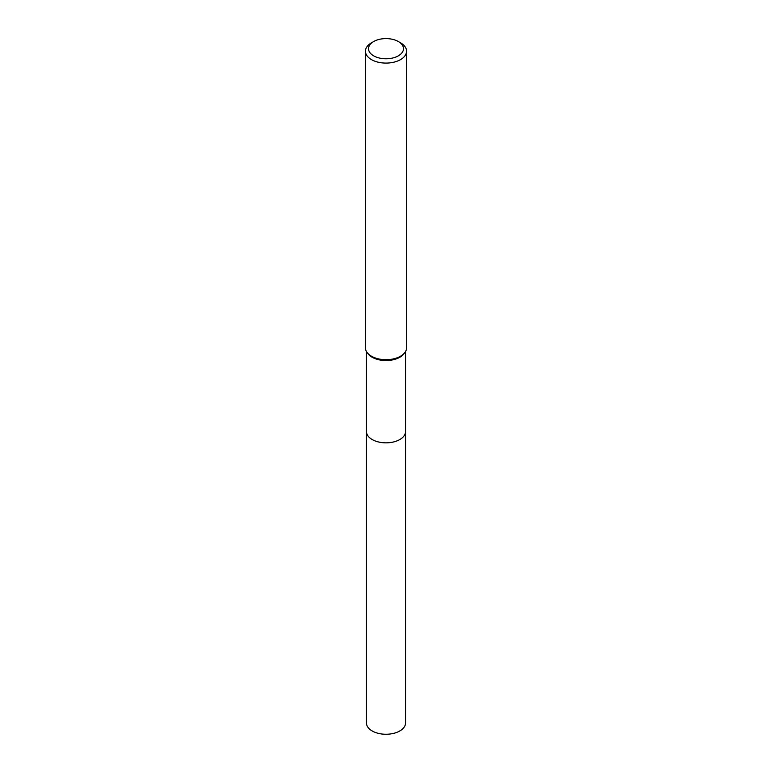 <?xml version="1.0" encoding="UTF-8"?>
<svg xmlns="http://www.w3.org/2000/svg" width="772" height="772" viewBox="0 0 772 772"><rect width="100%" height="100%" fill="white"/><g stroke="black" fill="none" stroke-linecap="round" stroke-linejoin="round"><path stroke-width="1.16" d="M405.541 431.191A19.551 11.29 180 0 1 405.551 431.558A19.541 11.281 180 0 1 399.819 439.529A19.541 11.281 180 0 1 378.521 441.97A19.541 11.281 180 0 1 366.459 431.548A19.551 11.29 180 0 1 366.459 431.191M405.541 431.297A19.541 11.281 180 0 1 399.819 439.538A19.541 11.281 180 0 1 378.319 441.931A19.541 11.281 180 0 1 366.459 431.297M398.362 41.553L400.543 42.817A20.564 11.87 180 0 1 406.564 51.213L406.564 347.825A20.564 11.87 180 0 1 404.779 352.669L403.833 353.885A19.541 11.281 180 0 1 399.819 357.253A19.541 11.281 180 0 1 368.167 353.885L367.221 352.669A20.564 11.87 180 0 1 365.436 347.825L365.436 51.213A20.564 11.87 180 0 1 371.457 42.817L373.638 41.553A17.486 10.094 180 0 1 398.362 41.553A17.486 10.094 180 0 1 398.362 55.825A17.486 10.094 180 0 1 373.638 55.825A17.486 10.094 180 0 1 373.638 41.553L371.457 42.817M404.779 352.669A20.564 11.87 180 0 1 400.543 356.22A20.564 11.87 180 0 1 367.221 352.669M406.564 51.213A20.564 11.87 180 0 1 400.543 59.608A20.564 11.87 180 0 1 378.126 62.185A20.564 11.87 180 0 1 365.436 51.213M366.449 431.558A19.551 11.29 180 0 0 372.181 439.538A19.551 11.29 180 0 0 393.479 441.989A19.551 11.29 180 0 0 405.551 431.558L405.541 722.978A19.541 11.281 180 0 1 393.479 733.4A19.541 11.281 180 0 1 372.181 730.959A19.541 11.281 180 0 1 366.459 722.978L366.459 351.53M405.541 431.548L405.541 351.53"/></g></svg>
